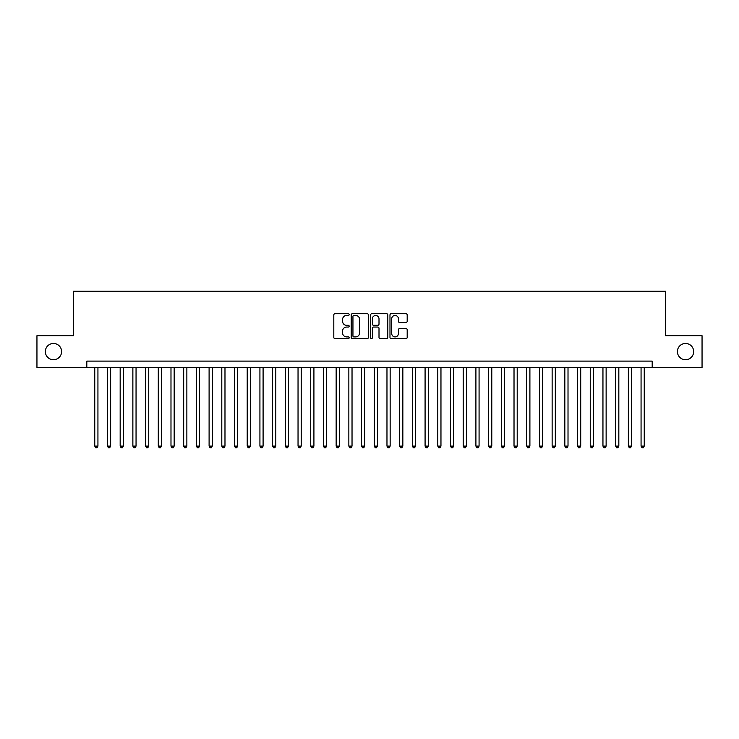 <?xml version="1.0" encoding="UTF-8"?>
<svg xmlns="http://www.w3.org/2000/svg" width="739" height="739" viewBox="0 0 739 739"><rect width="100%" height="100%" fill="white"/><g stroke="black" fill="none" stroke-linecap="round" stroke-linejoin="round"><path stroke-width="1.11" d="M349.168 314.583A0.878 0.878 0 0 0 348.3 313.706L335.053 313.706A1.247 1.247 0 0 0 333.806 314.953L333.806 337.4A1.247 1.247 0 0 0 335.053 338.647L348.3 338.647A0.878 0.878 0 0 0 349.168 337.778A0.878 0.878 0 0 0 348.3 336.901L346.582 336.901A3.991 3.991 0 0 1 342.591 332.91L342.591 331.044A3.991 3.991 0 0 1 346.582 327.054L348.3 327.054A0.878 0.878 0 0 0 349.168 326.176A0.878 0.878 0 0 0 348.3 325.308L346.582 325.308A3.991 3.991 0 0 1 342.591 321.317L342.591 319.442A3.991 3.991 0 0 1 346.582 315.451L348.3 315.451A0.878 0.878 0 0 0 349.168 314.583M677.404 351.588A8.129 8.129 0 0 0 685.533 359.717A8.129 8.129 0 0 0 693.662 351.588A8.129 8.129 0 0 0 685.533 343.459A8.129 8.129 0 0 0 677.404 351.588M45.338 351.588A8.129 8.129 0 0 0 53.467 359.717A8.129 8.129 0 0 0 61.596 351.588A8.129 8.129 0 0 0 53.467 343.459A8.129 8.129 0 0 0 45.338 351.588M405.942 322.5A1.247 1.247 0 0 0 407.189 321.253L407.189 314.953A1.247 1.247 0 0 0 405.942 313.706L391.227 313.706A1.247 1.247 0 0 0 389.98 314.953L389.98 337.4A1.247 1.247 0 0 0 391.227 338.647L405.942 338.647A1.247 1.247 0 0 0 407.189 337.4L407.189 329.797A1.247 1.247 0 0 0 405.942 328.55L399.651 328.55A1.247 1.247 0 0 0 398.404 329.797L398.404 333.566A3.335 3.335 0 0 1 395.069 336.901A3.335 3.335 0 0 1 391.725 333.566L391.725 318.786A3.335 3.335 0 0 1 395.069 315.451A3.335 3.335 0 0 1 398.404 318.786L398.404 321.253A1.247 1.247 0 0 0 399.651 322.5L405.942 322.5M86.814 367.468L36.95 367.468L36.95 335.709L73.475 335.709L73.475 291.24L665.525 291.24L665.525 335.709L702.05 335.709L702.05 367.468L652.186 367.468L652.186 361.112L86.814 361.112L86.814 367.468L652.186 367.468M368.41 314.953A1.247 1.247 0 0 0 367.163 313.706L352.448 313.706A1.247 1.247 0 0 0 351.201 314.953L351.201 337.4A1.247 1.247 0 0 0 352.448 338.647L367.163 338.647A1.247 1.247 0 0 0 368.41 337.4L368.41 314.953M371.837 313.706L386.552 313.706A1.247 1.247 0 0 1 387.799 314.953L387.799 337.4A1.247 1.247 0 0 1 386.552 338.647L380.252 338.647A1.247 1.247 0 0 1 379.005 337.4L379.005 328.301A1.247 1.247 0 0 0 377.758 327.054L373.583 327.054A1.247 1.247 0 0 0 372.336 328.301L372.336 337.778A0.878 0.878 0 0 1 371.468 338.647A0.878 0.878 0 0 1 370.59 337.778L370.59 314.953A1.247 1.247 0 0 1 371.837 313.706M353.815 315.451A0.878 0.878 0 0 0 352.946 316.329L352.946 336.033A0.878 0.878 0 0 0 353.815 336.901L355.625 336.901A3.991 3.991 0 0 0 359.616 332.91L359.616 319.442A3.991 3.991 0 0 0 355.625 315.451L353.815 315.451M379.005 318.851A3.335 3.335 0 0 0 375.671 315.516A3.335 3.335 0 0 0 372.336 318.851L372.336 324.061A1.247 1.247 0 0 0 373.583 325.308L377.758 325.308A1.247 1.247 0 0 0 379.005 324.061L379.005 318.851M94.758 367.468L94.758 446.107L97.936 446.107L97.936 367.468M97.936 446.107L96.985 447.76L95.71 447.76L94.758 446.107M107.46 367.468L107.46 446.107L110.638 446.107L110.638 367.468M110.638 446.107L109.686 447.76L108.411 447.76L107.46 446.107M120.171 367.468L120.171 446.107L123.339 446.107L123.339 367.468M123.339 446.107L122.388 447.76L121.122 447.76L120.171 446.107M132.872 367.468L132.872 446.107L136.05 446.107L136.05 367.468M136.05 446.107L135.098 447.76L133.824 447.76L132.872 446.107M145.574 367.468L145.574 446.107L148.751 446.107L148.751 367.468M148.751 446.107L147.8 447.76L146.525 447.76L145.574 446.107M158.285 367.468L158.285 446.107L161.462 446.107L161.462 367.468M161.462 446.107L160.502 447.76L159.236 447.76L158.285 446.107M170.986 367.468L170.986 446.107L174.164 446.107L174.164 367.468M174.164 446.107L173.212 447.76L171.938 447.76L170.986 446.107M183.688 367.468L183.688 446.107L186.865 446.107L186.865 367.468M186.865 446.107L185.914 447.76L184.648 447.76L183.688 446.107M196.398 367.468L196.398 446.107L199.576 446.107L199.576 367.468M199.576 446.107L198.615 447.76L197.35 447.76L196.398 446.107M209.1 367.468L209.1 446.107L212.278 446.107L212.278 367.468M212.278 446.107L211.326 447.76L210.052 447.76L209.1 446.107M221.802 367.468L221.802 446.107L224.979 446.107L224.979 367.468M224.979 446.107L224.028 447.76L222.762 447.76L221.802 446.107M234.512 367.468L234.512 446.107L237.69 446.107L237.69 367.468M237.69 446.107L236.739 447.76L235.464 447.76L234.512 446.107M247.214 367.468L247.214 446.107L250.392 446.107L250.392 367.468M250.392 446.107L249.44 447.76L248.165 447.76L247.214 446.107M259.925 367.468L259.925 446.107L263.093 446.107L263.093 367.468M263.093 446.107L262.142 447.76L260.876 447.76L259.925 446.107M272.626 367.468L272.626 446.107L275.804 446.107L275.804 367.468M275.804 446.107L274.853 447.76L273.578 447.76L272.626 446.107M285.328 367.468L285.328 446.107L288.506 446.107L288.506 367.468M288.506 446.107L287.554 447.76L286.279 447.76L285.328 446.107M298.039 367.468L298.039 446.107L301.207 446.107L301.207 367.468M301.207 446.107L300.256 447.76L298.99 447.76L298.039 446.107M310.74 367.468L310.74 446.107L313.918 446.107L313.918 367.468M313.918 446.107L312.966 447.76L311.692 447.76L310.74 446.107M323.442 367.468L323.442 446.107L326.62 446.107L326.62 367.468M326.62 446.107L325.668 447.76L324.393 447.76L323.442 446.107M336.153 367.468L336.153 446.107L339.33 446.107L339.33 367.468M339.33 446.107L338.37 447.76L337.104 447.76L336.153 446.107M348.854 367.468L348.854 446.107L352.032 446.107L352.032 367.468M352.032 446.107L351.08 447.76L349.806 447.76L348.854 446.107M361.556 367.468L361.556 446.107L364.733 446.107L364.733 367.468M364.733 446.107L363.782 447.76L362.516 447.76L361.556 446.107M374.267 367.468L374.267 446.107L377.444 446.107L377.444 367.468M377.444 446.107L376.484 447.76L375.218 447.76L374.267 446.107M386.968 367.468L386.968 446.107L390.146 446.107L390.146 367.468M390.146 446.107L389.194 447.76L387.92 447.76L386.968 446.107M399.67 367.468L399.67 446.107L402.847 446.107L402.847 367.468M402.847 446.107L401.896 447.76L400.63 447.76L399.67 446.107M412.38 367.468L412.38 446.107L415.558 446.107L415.558 367.468M415.558 446.107L414.607 447.76L413.332 447.76L412.38 446.107M425.082 367.468L425.082 446.107L428.26 446.107L428.26 367.468M428.26 446.107L427.308 447.76L426.033 447.76L425.082 446.107M437.793 367.468L437.793 446.107L440.961 446.107L440.961 367.468M440.961 446.107L440.01 447.76L438.744 447.76L437.793 446.107M450.494 367.468L450.494 446.107L453.672 446.107L453.672 367.468M453.672 446.107L452.721 447.76L451.446 447.76L450.494 446.107M463.196 367.468L463.196 446.107L466.374 446.107L466.374 367.468M466.374 446.107L465.422 447.76L464.147 447.76L463.196 446.107M475.907 367.468L475.907 446.107L479.075 446.107L479.075 367.468M479.075 446.107L478.124 447.76L476.858 447.76L475.907 446.107M488.608 367.468L488.608 446.107L491.786 446.107L491.786 367.468M491.786 446.107L490.835 447.76L489.56 447.76L488.608 446.107M501.31 367.468L501.31 446.107L504.488 446.107L504.488 367.468M504.488 446.107L503.536 447.76L502.261 447.76L501.31 446.107M514.021 367.468L514.021 446.107L517.198 446.107L517.198 367.468M517.198 446.107L516.238 447.76L514.972 447.76L514.021 446.107M526.722 367.468L526.722 446.107L529.9 446.107L529.9 367.468M529.9 446.107L528.948 447.76L527.674 447.76L526.722 446.107M539.424 367.468L539.424 446.107L542.602 446.107L542.602 367.468M542.602 446.107L541.65 447.76L540.385 447.76L539.424 446.107M552.135 367.468L552.135 446.107L555.312 446.107L555.312 367.468M555.312 446.107L554.352 447.76L553.086 447.76L552.135 446.107M564.836 367.468L564.836 446.107L568.014 446.107L568.014 367.468M568.014 446.107L567.062 447.76L565.788 447.76L564.836 446.107M577.538 367.468L577.538 446.107L580.715 446.107L580.715 367.468M580.715 446.107L579.764 447.76L578.498 447.76L577.538 446.107M590.249 367.468L590.249 446.107L593.426 446.107L593.426 367.468M593.426 446.107L592.475 447.76L591.2 447.76L590.249 446.107M602.95 367.468L602.95 446.107L606.128 446.107L606.128 367.468M606.128 446.107L605.176 447.76L603.902 447.76L602.95 446.107M615.661 367.468L615.661 446.107L618.829 446.107L618.829 367.468M618.829 446.107L617.878 447.76L616.612 447.76L615.661 446.107M628.362 367.468L628.362 446.107L631.54 446.107L631.54 367.468M631.54 446.107L630.589 447.76L629.314 447.76L628.362 446.107M641.064 367.468L641.064 446.107L644.242 446.107L644.242 367.468M644.242 446.107L643.29 447.76L642.015 447.76L641.064 446.107"/></g></svg>
